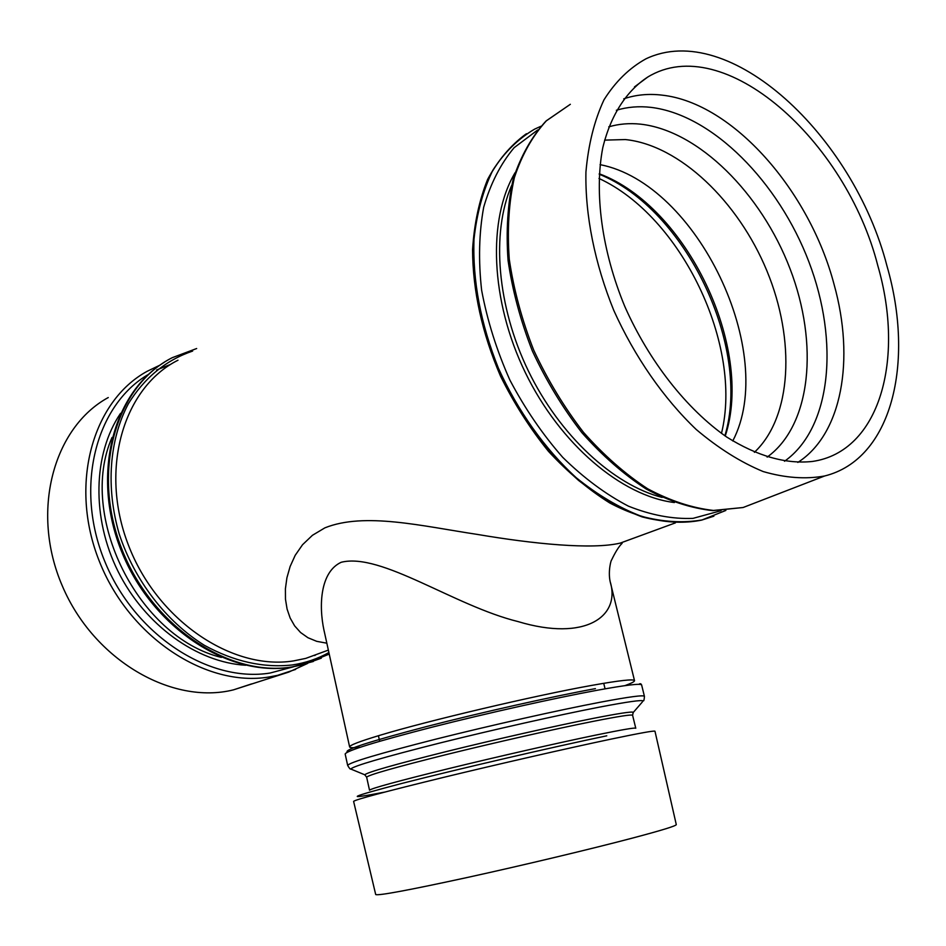 <?xml version="1.0" encoding="UTF-8"?>
<svg xmlns="http://www.w3.org/2000/svg" width="946" height="946" viewBox="0 0 946 946"><rect width="100%" height="100%" fill="white"/><g stroke="black" fill="none" stroke-linecap="round" stroke-linejoin="round"><path stroke-width="1.42" d="M324.466 632.401L324.005 630.403C318.589 605.133 320.339 571.857 341.222 562.267C381.226 552.31 454.151 605.83 518.089 621.593C585.373 641.861 620.919 616.378 610.135 581.53L634.518 680.659C633.796 678.85 619.5 680.434 591.617 685.424C535.247 695.452 427.237 720.923 379.736 735.338C359.433 741.463 349.393 745.33 349.63 746.95C349.925 747.848 353.52 747.931 360.414 747.198M633.288 837.872C661.94 830.269 676.272 825.846 676.284 824.605L654.975 731.234C654.502 730.454 639.721 733.115 610.643 739.204C568.522 748.073 499.24 763.883 443.627 777.364C385.507 791.554 355.495 799.559 353.603 801.368L375.704 894.549C378.341 895.85 408.814 890.174 467.123 877.521C522.854 865.306 591.77 848.846 633.288 837.872M632.957 538.428L620.233 543.099C592.113 549.78 533.686 543.974 477.576 534.455C421.81 526.047 364.541 511.94 324.88 527.856L312.428 535.306L302.543 544.719L295.199 555.314L290.126 566.5L286.922 577.758L285.408 588.743L285.479 599.244L287.087 609.07L290.15 618.01L294.644 625.885L300.58 632.519L307.958 637.734L316.733 641.341L326.831 643.185M877.817 265.684C905.015 359.456 879.638 451.786 812.46 461.447C785.949 464.309 757.379 456.185 726.753 437.064C686.69 409.098 649.204 361.549 624.821 306.539C601.845 251.021 594.088 192.949 602.779 147.718C610.738 115.116 626.477 90.911 647.762 77.04C723.702 30.639 846.079 140.576 877.817 265.684M886.981 266.015C915.007 362.921 891.759 459.389 824.616 475.992C805.614 479.409 785.133 477.931 763.186 471.557C740.789 462.287 718.463 448.274 696.232 429.496C663.548 398.29 634.742 356.867 613.8 310.442C594.691 263.366 585.077 215.132 585.929 172.054C588.341 144.549 594.348 120.497 603.95 99.898C615.373 81.699 629.35 68.017 645.893 58.853C729.307 19.109 853.576 135.893 886.981 266.015M108.258 397.545C53.201 427.545 30.248 511.845 62.353 586.012C93.902 660.391 172.172 705.231 233.496 689.847L251.624 683.887M595.412 688.629C552.476 696.481 481.266 712.433 426.611 726.528C369.744 741.439 343.351 749.977 347.419 752.141M624.939 685.637C631.455 683.249 634.648 681.593 634.518 680.659M352.03 769.547L350.765 769.027C353.355 766.047 382.692 757.462 438.778 743.284C492.405 729.886 558.885 714.951 599.669 707.088C627.482 701.766 642.015 699.733 643.245 700.962C643.824 701.175 644.226 699.638 644.427 696.351C643.788 694.837 629.055 696.788 600.213 702.228C558.518 710.162 490.288 725.476 435.668 739.193C378.601 753.726 349.263 762.464 347.667 765.42L345.16 753.997C346.674 750.675 375.917 741.664 432.89 726.966C487.415 713.118 555.598 697.912 597.304 690.237C626.157 684.987 640.927 683.249 641.636 684.999C641.057 683.568 640.123 683.343 638.822 684.336M632.874 712.906L642.334 701.991M632.602 715.318L635.771 728.254C635.274 727.427 621.983 729.709 595.874 735.066C558.447 742.811 497.608 756.658 448.759 768.59C397.639 781.171 371.222 788.385 369.519 790.217L366.658 777.21C368.266 774.999 394.588 767.513 445.601 754.754C494.368 742.693 555.148 728.94 592.598 721.479C618.719 716.299 632.046 714.254 632.602 715.318L633.252 712.291C631.904 711.38 618.471 713.438 592.929 718.452C555.515 725.866 494.983 739.524 445.968 751.656C394.648 764.498 367.568 772.208 364.73 774.774L365.345 775.164M606.788 735.811C553.599 746.867 457.332 769.216 402.653 783.229C348.849 797.289 342.854 800.245 384.691 792.098M323.154 652.007L305.747 658.392L293.579 660.899C232.184 670.82 156.859 620.351 128.218 544.577C99.046 468.956 123.607 387.292 177.99 360.225M616.354 110.268C627.293 106.957 638.834 105.987 650.978 107.371C712.515 114.75 778.676 182.117 808.948 261.995C839.445 341.802 831.38 428.006 784.53 461.258M797.833 462.417C842.141 434.084 854.995 359.291 834.112 284.569C809.61 191.021 732.984 102.948 662.212 95.156C648.625 93.512 635.807 94.742 623.757 98.833M767.147 457.119C811.29 425.345 818.976 343.954 790.052 268.782C761.329 193.528 698.609 130.548 640.489 124.151C629.374 122.992 618.802 123.891 608.763 126.859M599.244 173.757C686.879 206.465 754.222 347.773 725.251 436.047M732.772 440.954C778.499 353.709 697.474 183.477 600.06 164.639M604.577 140.126L625.318 139.559C679.583 145.045 738.282 201.474 766.887 270.816C795.598 340.099 791.979 417.02 754.388 452.33M724.884 435.787C751.609 347.064 685.803 208.983 599.22 174.218M598.984 178.451C681.664 216.587 743.178 345.597 721.479 433.386M713.875 516.185L701.554 520.134C682.941 523.386 663.111 522.298 642.086 516.894C620.718 508.936 599.539 496.78 578.55 480.402C547.769 453.11 520.69 416.583 500.812 375.065C482.448 331.94 473.213 289.677 473.095 248.301C474.833 222.215 479.929 198.861 488.396 178.226C498.589 159.567 511.289 144.726 526.484 133.717M540.911 126.267L534.656 129.117C518.29 138.695 504.372 152.377 492.901 170.138C483.17 190.075 476.867 213.051 474.005 239.054C472.503 280.607 480.627 323.627 498.388 368.136C517.805 411.049 544.991 449.149 576.28 477.765C597.659 494.971 619.287 507.789 641.175 516.22C662.732 521.991 683.036 523.233 702.098 519.933L701.554 520.134C673.658 525.74 641.932 520.04 609.685 502.917C588.294 489.496 567.884 472.302 548.467 451.337C530.044 428.538 514.056 403.445 500.481 376.059C482.105 333.169 472.799 291.061 472.562 249.744C474.206 223.658 479.22 200.221 487.604 179.444C497.738 160.595 510.426 145.53 525.68 134.237M721.041 510.698L692.992 518.373C672.452 519.212 650.919 515.132 628.392 506.145C605.747 494.332 583.859 478.073 562.728 457.344C542.566 434.403 524.947 408.625 509.87 380.032C496.697 350.458 487.285 320.517 481.62 290.197C478.309 260.434 479.007 232.775 483.69 207.221C490.56 183.5 500.706 163.658 514.151 147.671L537.695 129.98M515.121 172.645C487.379 218.999 490.418 300.769 525.278 372.499C560.079 444.277 621.676 496.153 674.392 502.527M662.141 497.43C613.233 484.86 559.784 435.633 528.388 370.986C497.028 306.315 491.104 232.834 511.55 185.676M761.483 500.41L743.095 507.517L713.473 510.438C692.188 508.037 670.265 500.824 647.691 488.798C625.2 474.076 603.785 455.227 583.422 432.251C564.171 407.288 547.616 379.949 533.769 350.257C521.873 319.854 513.702 289.5 509.267 259.192C507.127 229.642 508.83 202.444 514.364 177.612C521.967 154.706 532.681 135.727 546.481 120.674L570.343 104.297L545.913 121.135C531.841 136.52 520.974 155.747 513.288 178.806C507.695 203.721 505.944 230.919 508.061 260.398C512.448 290.599 520.56 320.824 532.397 351.072C546.173 380.611 562.657 407.809 581.861 432.653C602.176 455.534 623.627 474.324 646.201 489.023C668.917 501.049 691.112 508.25 712.787 510.627L743.095 507.517L824.616 475.992M328.889 652.551C317.69 658.83 305.511 662.957 292.361 664.955C263.331 668.136 233.969 661.561 204.289 645.255C166.094 621.392 134.616 580.596 119.279 534.206C105.597 487.474 109.322 439.535 128.419 403.658C144.525 377.702 165.928 360.178 192.617 351.072M196.662 348.53L172.231 357.694C116.334 385.743 91.135 469.902 121.301 547.71C150.946 625.684 228.613 677.36 291.758 666.989L303.69 664.518L321.309 658.168M313.339 661.479L291.427 667.107C229.807 677.147 154.151 628.451 123.11 553.162C91.62 478.026 112.066 394.127 164.45 362.176M221.388 657.411C138.459 637.569 77.454 515.866 112.018 437.49M120.52 413.378C93.015 453.784 91.324 517.864 118.167 571.609C144.998 625.377 197.04 662.46 245.641 665.251M293.473 666.8L270.095 673.032C208.983 683.071 134.32 634.884 104.521 560.765C74.249 486.8 95.936 404.711 148.569 374.32M156.598 369.992L170.694 364.376M316.059 654.608L314.699 655.554M160.004 365.121L147.221 371.27C92.436 401.057 68.786 484.872 99.283 561.132C129.271 637.545 206.122 687.47 268.901 677.017L277.509 675.361L295.613 669.437M605.062 688.83L603.725 683.308M379.665 741.286L378.424 735.74M349.63 746.95L324.029 630.391M644.427 696.351L641.636 684.999M366.658 777.21L364.73 774.774L350.765 769.027C350.327 769.476 349.299 768.27 347.667 765.42M610.135 581.53C607.911 571.029 611.151 559.784 611.53 560.127C615.408 551.956 618.944 546.362 622.125 543.323L620.245 543.099L675.444 522.854M323.142 652.007L328.357 650.103M634.435 86.949L647.762 77.04M702.098 519.933L725.854 510.438M163.15 363.016C110.765 396.149 91.218 480.036 122.779 554.415C153.902 628.96 229.098 677.241 291.25 667.155L303.359 664.648L329.232 654.088M233.496 689.847L288.755 672.098L307.651 663.406"/></g></svg>
